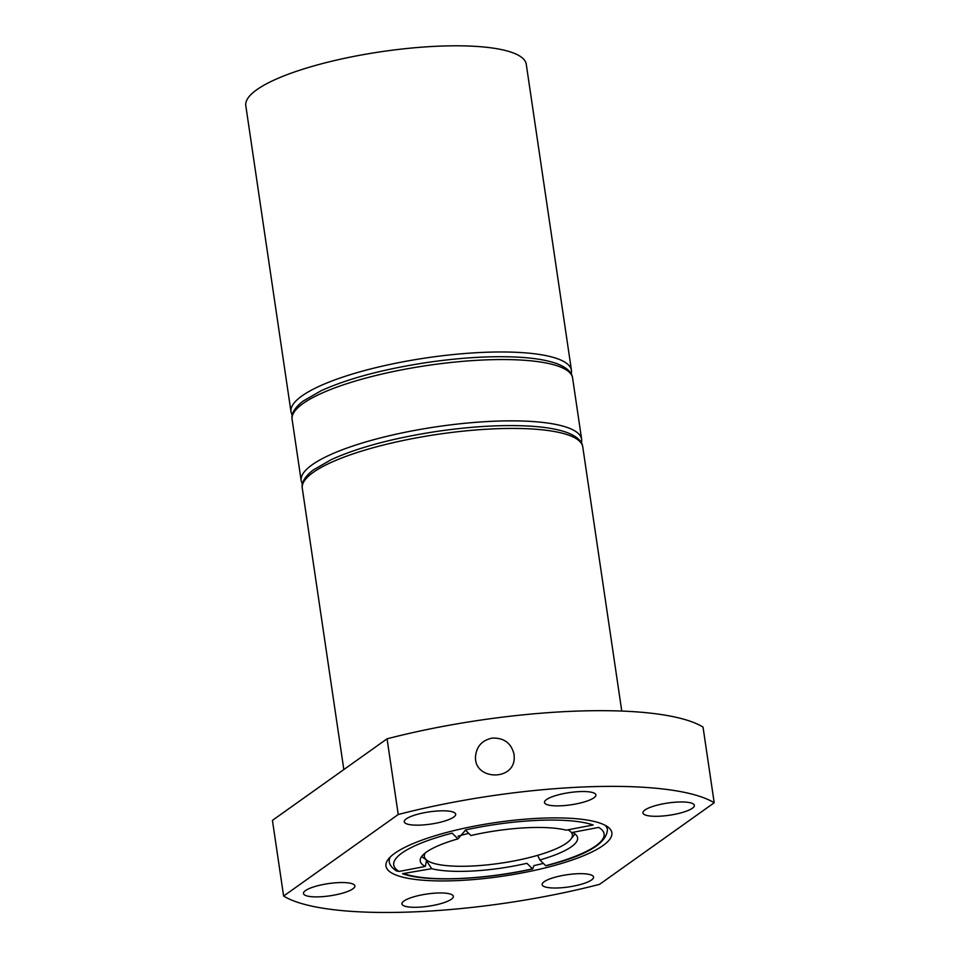 <?xml version="1.0" encoding="UTF-8"?>
<svg xmlns="http://www.w3.org/2000/svg" width="960" height="960" viewBox="0 0 960 960"><rect width="100%" height="100%" fill="white"/><g stroke="black" fill="none" stroke-linecap="round" stroke-linejoin="round"><path stroke-width="1.44" d="M256.764 89.748A141.756 33.576 -8.4 0 1 411.468 48.048A141.756 33.576 -8.4 0 1 526.26 64.236L571.464 370.404A141.756 33.576 -8.4 0 0 456.684 354.216A141.756 33.576 -8.4 0 0 301.98 395.916A141.756 33.576 -8.4 0 0 291 411.816L245.796 105.648A141.756 33.576 -8.4 0 1 256.764 89.748M402.54 873.696C425.508 882.312 483.756 879.9 532.692 868.932L533.892 865.632A110.256 26.112 171.6 0 0 543.36 863.4M425.316 866.424A79.536 18.84 -8.4 0 1 420.228 861.036A79.536 18.84 -8.4 0 1 426.384 852.108A79.536 18.84 -8.4 0 1 457.944 838.872L452.136 833.148A106.32 25.176 -8.4 0 0 399.18 871.428L425.316 866.424L426.456 860.736L431.676 868.68L402.54 873.684M465.492 830.16L457.944 838.872M470.928 835.524A79.536 18.84 -8.4 0 1 566.148 830.16L593.184 824.988A106.32 25.176 -8.4 0 0 465.324 829.992L470.928 835.524M539.892 859.968L545.688 865.692A106.32 25.176 -8.4 0 0 598.644 827.412L572.508 832.404A79.536 18.84 -8.4 0 1 577.596 837.804A79.536 18.84 -8.4 0 1 539.892 859.968L538.104 856.332M404.64 873.852A106.32 25.176 -8.4 0 0 532.512 868.848L526.896 863.304A79.536 18.84 -8.4 0 1 431.676 868.68M399.18 871.428L396.564 870.996C389.184 866.232 389.22 861.648 389.28 861.744A110.256 26.112 -8.4 0 1 390.3 856.98M545.688 865.692L545.892 865.776C586.188 855.684 606.696 843.6 607.428 829.524A110.256 26.112 -8.4 0 0 605.076 825.264M714.204 802.776L599.592 884.328A228.384 54.084 -8.4 0 1 283.62 896.052L272.436 820.368L387.06 738.816A228.384 54.084 -8.4 0 1 703.032 727.092L714.204 802.776A228.384 54.084 -8.4 0 0 398.232 814.512L387.06 738.816M492.144 738.108C503.94 737.688 511.248 743.088 514.044 754.272L514.224 757.452C514.716 781.428 473.664 780.432 475.536 756.348C476.568 746.352 482.112 740.28 492.144 738.108M394.788 853.284A114.192 27.048 -8.4 0 1 505.596 821.208A114.192 27.048 -8.4 0 1 607.512 826.716A114.192 27.048 -8.4 0 1 547.092 867.42A114.192 27.048 -8.4 0 1 428.64 880.596A114.192 27.048 -8.4 0 1 388.392 859.08A114.192 27.048 -8.4 0 1 394.788 853.284M546.492 799.584A25.992 6.156 -8.4 0 1 574.848 791.94A25.992 6.156 -8.4 0 1 595.896 794.904A25.992 6.156 -8.4 0 1 571.092 804.792A25.992 6.156 -8.4 0 1 544.476 802.5A25.992 6.156 -8.4 0 1 546.492 799.584M398.232 814.512L283.62 896.052M305.484 890.592A25.992 6.156 -8.4 0 1 333.852 882.948A25.992 6.156 -8.4 0 1 354.888 885.912A25.992 6.156 -8.4 0 1 330.084 895.8A25.992 6.156 -8.4 0 1 303.468 893.508A25.992 6.156 -8.4 0 1 305.484 890.592M403.944 901.008A25.992 6.156 -8.4 0 1 432.3 893.364A25.992 6.156 -8.4 0 1 453.348 896.34A25.992 6.156 -8.4 0 1 428.532 906.216A25.992 6.156 -8.4 0 1 401.928 903.924A25.992 6.156 -8.4 0 1 403.944 901.008M544.14 881.724A25.992 6.156 -8.4 0 1 572.508 874.08A25.992 6.156 -8.4 0 1 593.556 877.056A25.992 6.156 -8.4 0 1 568.74 886.932A25.992 6.156 -8.4 0 1 542.136 884.64A25.992 6.156 -8.4 0 1 544.14 881.724M406.284 818.868A25.992 6.156 -8.4 0 1 434.652 811.224A25.992 6.156 -8.4 0 1 455.688 814.188A25.992 6.156 -8.4 0 1 430.884 824.076A25.992 6.156 -8.4 0 1 404.268 821.784A25.992 6.156 -8.4 0 1 406.284 818.868M644.94 810.012A25.992 6.156 -8.4 0 1 673.308 802.368A25.992 6.156 -8.4 0 1 694.356 805.332A25.992 6.156 -8.4 0 1 669.54 815.22A25.992 6.156 -8.4 0 1 642.936 812.928A25.992 6.156 -8.4 0 1 644.94 810.012M574.908 833.868A78.756 18.648 -8.4 0 1 574.02 835.188L570.768 839.304A74.82 17.724 -8.4 0 1 500.94 863.16A74.82 17.724 -8.4 0 1 427.212 860.508A74.82 17.724 -8.4 0 1 425.244 852.96M427.212 860.508L422.904 857.508A78.756 18.648 -8.4 0 1 421.656 856.5M458.016 836.232A74.82 17.724 -8.4 0 1 468.72 833.352M567.924 829.812A74.82 17.724 -8.4 0 1 570.768 839.304M343.836 769.572L302.292 488.268A141.756 33.576 -8.4 0 1 313.26 472.356A141.756 33.576 -8.4 0 1 467.964 430.668A141.756 33.576 -8.4 0 1 582.756 446.856L621.768 711.06M292.116 419.388A141.756 33.576 -8.4 0 1 427.452 365.472A141.756 33.576 -8.4 0 1 572.592 377.976C571.956 372.276 566.808 367.536 557.148 363.756C547.848 360.336 535.188 358.164 519.156 357.216C492.072 355.74 461.256 357.516 426.72 362.544C383.268 369.192 348.072 378.576 321.132 390.72L302.94 401.208C294.624 407.76 291.012 413.82 292.116 419.388L301.176 480.696A141.756 33.576 -8.4 0 1 436.5 426.78A141.756 33.576 -8.4 0 1 581.64 439.284L572.592 377.976M291 411.816L292.188 415.512M571.404 374.28L571.464 370.404M302.292 488.268C301.188 482.7 304.788 476.64 313.104 470.088L331.296 459.6C358.236 447.456 393.432 438.06 436.884 431.412C471.42 426.396 502.236 424.62 529.332 426.096C545.352 427.032 558.024 429.216 567.324 432.636C576.972 436.416 582.12 441.156 582.756 446.856M301.176 480.696L302.364 484.392M581.64 439.284L581.568 443.16"/></g></svg>
